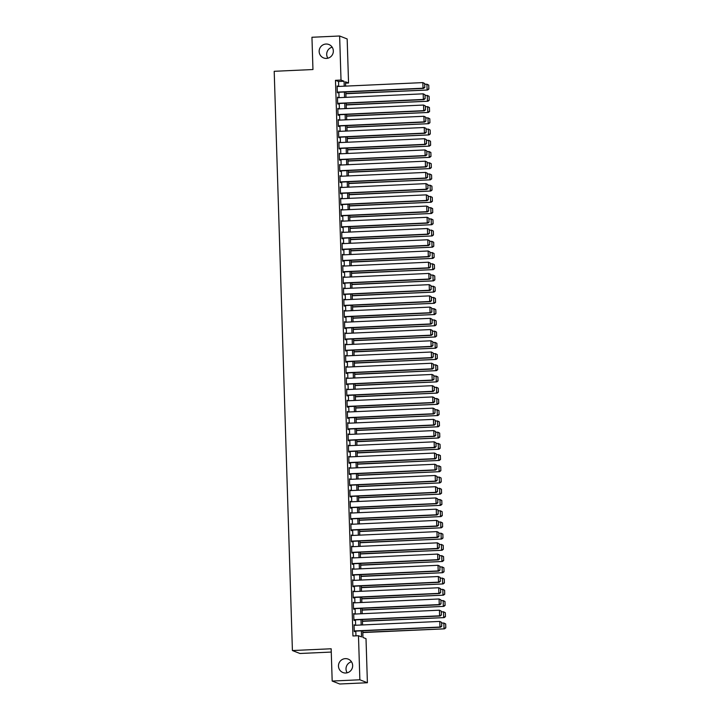 <?xml version="1.0" encoding="UTF-8"?>
<svg xmlns="http://www.w3.org/2000/svg" width="720" height="720" viewBox="0 0 720 720"><rect width="100%" height="100%" fill="white"/><g stroke="black" fill="none" stroke-linecap="round" stroke-linejoin="round"><path stroke-width="1.08" d="M345.339 658.638A7.209 7.074 111.4 0 1 352.548 666.972A7.209 7.074 111.4 0 1 342.936 672.534A7.209 7.074 111.4 0 1 345.339 658.638M326.025 44.037A7.209 7.074 111.4 0 1 333.234 52.38A7.209 7.074 111.4 0 1 323.613 57.933A7.209 7.074 111.4 0 1 326.025 44.037M347.175 672.804A7.209 7.074 111.4 0 1 351.486 661.797M327.861 58.203A7.209 7.074 111.4 0 1 332.172 47.196M331.272 652.068L299.943 653.49L292.41 650.538L274.203 71.298L312.957 69.534L311.949 37.26L339.633 36L347.166 38.952L348.552 83.016L345.501 81.819L345.636 86.121M345.537 83.151L348.552 83.016M362.754 630.774L362.961 637.479L366.012 638.676L367.398 682.74L359.865 679.788L358.479 635.724L361.53 636.921L361.341 630.846M359.865 679.788L332.181 681.048L339.714 684L367.398 682.74M354.564 625.311L354.051 624.771L354.258 631.503L354.771 631.701L354.753 631.143M354.213 614.079L353.691 613.539L353.907 620.28L354.42 620.478L354.402 619.92M353.862 602.856L353.34 602.316L353.556 609.057L354.06 609.255L354.042 608.688M353.511 591.633L352.989 591.093L353.205 597.825L353.709 598.023L353.691 597.465M353.16 580.401L352.638 579.87L352.845 586.602L353.358 586.8L353.34 586.242M352.8 569.178L352.287 568.638L352.494 575.379L353.007 575.577L352.989 575.019M352.449 557.955L351.927 557.415L352.143 564.147L352.656 564.354L352.638 563.787M352.098 546.732L351.576 546.192L351.792 552.924L352.296 553.122L352.278 552.564M351.747 535.5L351.225 534.969L351.441 541.701L351.945 541.899L351.927 541.341M351.396 524.277L350.874 523.737L351.081 530.478L351.594 530.676L351.576 530.109M351.036 513.054L350.523 512.514L350.73 519.246L351.243 519.444L351.225 518.886M350.685 501.822L350.163 501.291L350.379 508.023L350.892 508.221L350.874 507.663M350.334 490.599L349.812 490.059L350.028 496.8L350.532 496.998L350.514 496.44M349.983 479.376L349.461 478.836L349.677 485.568L350.181 485.775L350.163 485.208M349.632 468.153L349.11 467.613L349.317 474.345L349.83 474.543L349.812 473.985M349.272 456.921L348.759 456.39L348.966 463.122L349.479 463.32L349.461 462.762M348.921 445.698L348.408 445.158L348.615 451.899L349.128 452.097L349.11 451.53M348.57 434.475L348.048 433.935L348.264 440.667L348.768 440.874L348.75 440.307M348.219 423.252L347.697 422.712L347.913 429.444L348.417 429.642L348.399 429.084M347.868 412.02L347.346 411.48L347.553 418.221L348.066 418.419L348.048 417.861M347.508 400.797L346.995 400.257L347.202 406.989L347.715 407.196L347.697 406.629M347.157 389.574L346.644 389.034L346.851 395.766L347.364 395.964L347.346 395.406M346.806 378.342L346.284 377.811L346.5 384.543L347.004 384.741L346.986 384.183M346.455 367.119L345.933 366.579L346.149 373.32L346.653 373.518L346.635 372.951M346.104 355.896L345.582 355.356L345.789 362.088L346.302 362.295L346.284 361.728M345.744 344.673L345.231 344.133L345.438 350.865L345.951 351.063L345.933 350.505M345.393 333.441L344.88 332.901L345.087 339.642L345.6 339.84L345.582 339.282M345.042 322.218L344.52 321.678L344.736 328.419L345.24 328.617L345.222 328.05M344.691 310.995L344.169 310.455L344.385 317.187L344.889 317.385L344.871 316.827M344.34 299.763L343.818 299.232L344.025 305.964L344.538 306.162L344.52 305.604M343.989 288.54L343.467 288L343.674 294.741L344.187 294.939L344.169 294.372M343.629 277.317L343.116 276.777L343.323 283.509L343.836 283.716L343.818 283.149M343.278 266.094L342.756 265.554L342.972 272.286L343.476 272.484L343.458 271.926M342.927 254.862L342.405 254.322L342.621 261.063L343.125 261.261L343.107 260.703M342.576 243.639L342.054 243.099L342.261 249.84L342.774 250.038L342.756 249.471M342.225 232.416L341.703 231.876L341.91 238.608L342.423 238.806L342.405 238.248M341.865 221.184L341.352 220.653L341.559 227.385L342.072 227.583L342.054 227.025M341.514 209.961L340.992 209.421L341.208 216.162L341.712 216.36L341.703 215.793M341.163 198.738L340.641 198.198L340.857 204.93L341.361 205.137L341.343 204.57M340.812 187.515L340.29 186.975L340.497 193.707L341.01 193.905L340.992 193.347M340.461 176.283L339.939 175.743L340.146 182.484L340.659 182.682L340.641 182.124M340.101 165.06L339.588 164.52L339.795 171.261L340.308 171.459L340.29 170.892M339.75 153.837L339.228 153.297L339.444 160.029L339.948 160.227L339.939 159.669M339.399 142.605L338.877 142.074L339.093 148.806L339.597 149.004L339.579 148.446M339.048 131.382L338.526 130.842L338.733 137.583L339.246 137.781L339.228 137.223M338.697 120.159L338.175 119.619L338.382 126.351L338.895 126.558L338.877 125.991M338.337 108.936L337.824 108.396L338.031 115.128L338.544 115.326L338.526 114.768M337.986 97.704L337.464 97.164L337.68 103.905L338.184 104.103L338.175 103.545M338.688 86.436L338.535 81.513L335.475 80.316L352.944 635.976L358.479 635.724M355.959 635.841L355.806 631.098M355.626 625.257L355.455 619.866M355.266 614.034L355.104 608.643M354.915 602.811L354.744 597.42M354.564 591.579L354.393 586.188M354.213 580.356L354.042 574.965M353.862 569.133L353.691 563.742M353.502 557.91L353.34 552.519M353.151 546.678L352.98 541.287M352.8 535.455L352.629 530.064M352.449 524.232L352.278 518.841M352.098 513L351.927 507.618M351.738 501.777L351.576 496.386M351.387 490.554L351.216 485.163M351.036 479.331L350.865 473.94M350.685 468.099L350.514 462.708M350.334 456.876L350.163 451.485M349.974 445.653L349.812 440.262M349.623 434.421L349.452 429.039M349.272 423.198L349.101 417.807M348.921 411.975L348.75 406.584M348.57 400.752L348.399 395.361M348.21 389.52L348.048 384.129M347.859 378.297L347.688 372.906M347.508 367.074L347.337 361.683M347.157 355.842L346.986 350.46M346.806 344.619L346.635 339.228M346.455 333.396L346.284 328.005M346.095 322.173L345.924 316.782M345.744 310.941L345.573 305.55M345.393 299.718L345.222 294.327M345.042 288.495L344.871 283.104M344.691 277.263L344.52 271.881M344.331 266.04L344.169 260.649M343.98 254.817L343.809 249.426M343.629 243.594L343.458 238.203M343.278 232.362L343.107 226.971M342.927 221.139L342.756 215.748M342.567 209.916L342.405 204.525M342.216 198.693L342.045 193.302M341.865 187.461L341.694 182.07M341.514 176.238L341.343 170.847M341.163 165.015L340.992 159.624M340.803 153.783L340.641 148.392M340.452 142.56L340.281 137.169M340.101 131.337L339.93 125.946M339.75 120.114L339.579 114.723M339.399 108.882L339.228 103.491M339.039 97.659L338.877 92.268M337.635 86.481L337.113 85.941L337.329 92.682L337.833 92.88L337.815 92.313M332.181 681.048L331.164 648.774L292.41 650.538M335.475 80.316L341.019 80.064L339.633 36M344.223 86.184L344.07 81.261L341.019 80.064M361.161 625.005L360.99 619.614M360.81 613.782L360.639 608.391M360.45 602.559L360.288 597.168M360.099 591.327L359.928 585.936M359.748 580.104L359.577 574.713M359.397 568.881L359.226 563.49M359.046 557.658L358.875 552.267M358.686 546.426L358.524 541.035M358.335 535.203L358.164 529.812M357.984 523.98L357.813 518.589M357.633 512.748L357.462 507.357M357.282 501.525L357.111 496.134M356.922 490.302L356.76 484.911M356.571 479.079L356.4 473.688M356.22 467.847L356.049 462.456M355.869 456.624L355.698 451.233M355.518 445.401L355.347 440.01M355.158 434.169L354.996 428.778M354.807 422.946L354.636 417.555M354.456 411.723L354.285 406.332M354.105 400.5L353.934 395.109M353.754 389.268L353.583 383.877M353.403 378.045L353.232 372.654M353.043 366.822L352.872 361.431M352.692 355.59L352.521 350.208M352.341 344.367L352.17 338.976M351.99 333.144L351.819 327.753M351.639 321.921L351.468 316.53M351.279 310.689L351.117 305.298M350.928 299.466L350.757 294.075M350.577 288.243L350.406 282.852M350.226 277.011L350.055 271.629M349.875 265.788L349.704 260.397M349.515 254.565L349.353 249.174M349.164 243.342L348.993 237.951M348.813 232.11L348.642 226.719M348.462 220.887L348.291 215.496M348.111 209.664L347.94 204.273M347.751 198.432L347.589 193.05M347.4 187.209L347.229 181.818M347.049 175.986L346.878 170.595M346.698 164.763L346.527 159.372M346.347 153.531L346.176 148.14M345.987 142.308L345.825 136.917M345.636 131.085L345.465 125.694M345.285 119.862L345.114 114.471M344.934 108.63L344.763 103.239M344.583 97.407L344.412 92.016M345.816 91.953L345.987 97.344M346.167 103.176L346.338 108.567M346.518 114.399L346.689 119.79M346.878 125.631L347.04 131.022M347.229 136.854L347.4 142.245M347.58 148.077L347.751 153.468M347.931 159.309L348.102 164.7M348.282 170.532L348.453 175.923M348.642 181.755L348.804 187.146M348.993 192.978L349.164 198.369M349.344 204.21L349.515 209.601M349.695 215.433L349.866 220.824M350.046 226.656L350.217 232.047M350.406 237.888L350.568 243.27M350.757 249.111L350.928 254.502M351.108 260.334L351.279 265.725M351.459 271.557L351.63 276.948M351.81 282.789L351.981 288.18M352.17 294.012L352.332 299.403M352.521 305.235L352.692 310.626M352.872 316.467L353.043 321.849M353.223 327.69L353.394 333.081M353.574 338.913L353.745 344.304M353.934 350.136L354.096 355.527M354.285 361.368L354.456 366.759M354.636 372.591L354.807 377.982M354.987 383.814L355.158 389.205M355.338 395.046L355.509 400.428M355.698 406.269L355.86 411.66M356.049 417.492L356.22 422.883M356.4 428.715L356.571 434.106M356.751 439.947L356.922 445.338M357.102 451.17L357.273 456.561M357.462 462.393L357.624 467.784M357.813 473.625L357.984 479.007M358.164 484.848L358.335 490.239M358.515 496.071L358.686 501.462M358.866 507.294L359.037 512.685M359.226 518.526L359.388 523.917M359.577 529.749L359.748 535.14M359.928 540.972L360.099 546.363M360.279 552.195L360.45 557.586M360.63 563.427L360.801 568.818M360.99 574.65L361.152 580.041M361.341 585.873L361.512 591.264M361.692 597.105L361.863 602.496M362.043 608.328L362.214 613.719M362.394 619.551L362.565 624.942M338.535 81.513L344.07 81.261M337.122 86.166L337.626 86.139M337.473 97.389L337.977 97.371M337.824 108.612L338.328 108.594M338.184 119.844L338.679 119.817M338.535 131.067L339.039 131.049M338.886 142.29L339.39 142.272M339.237 153.522L339.741 153.495M339.588 164.745L340.092 164.718M339.948 175.968L340.443 175.95M340.299 187.191L340.803 187.173M340.65 198.423L341.154 198.396M341.001 209.646L341.505 209.619M341.352 220.869L341.856 220.851M341.712 232.101L342.207 232.074M342.063 243.324L342.567 243.297M342.414 254.547L342.918 254.529M342.765 265.77L343.269 265.752M343.116 277.002L343.62 276.975M343.476 288.225L343.971 288.198M343.827 299.448L344.331 299.43M344.178 310.68L344.682 310.653M344.529 321.903L345.033 321.876M344.88 333.126L345.384 333.108M345.24 344.349L345.735 344.331M345.591 355.581L346.095 355.554M345.942 366.804L346.446 366.777M346.293 378.027L346.797 378.009M346.644 389.259L347.148 389.232M346.995 400.482L347.499 400.455M347.355 411.705L347.85 411.687M347.706 422.928L348.21 422.91M348.057 434.16L348.561 434.133M348.408 445.383L348.912 445.356M348.759 456.606L349.263 456.588M349.119 467.838L349.614 467.811M349.47 479.061L349.974 479.034M349.821 490.284L350.325 490.266M350.172 501.507L350.676 501.489M350.523 512.739L351.027 512.712M350.883 523.962L351.378 523.935M351.234 535.185L351.738 535.167M351.585 546.417L352.089 546.39M351.936 557.64L352.44 557.613M352.287 568.863L352.791 568.845M352.647 580.086L353.142 580.068M352.998 591.318L353.502 591.291M353.349 602.541L353.853 602.514M353.7 613.764L354.204 613.746M354.051 624.987L354.555 624.969M337.131 86.508L422.847 82.602L424.665 83.511L424.791 87.444L424.665 83.511M337.32 92.34L423.531 88.416L423.018 88.209L422.847 82.602L424.467 83.439M337.311 92.115L423.018 88.209L424.584 87.363M423.531 88.416L424.791 87.444M345.87 93.735L427.608 90.009L345.861 93.51M424.692 84.294L426.915 84.195L428.742 85.113L428.868 89.037L428.742 85.113M428.661 88.965L427.095 89.811L426.915 84.195L428.535 85.032M428.868 89.037L427.608 90.009M337.482 97.731L423.198 93.825L425.016 94.743L425.142 98.667L425.016 94.743M337.671 103.563L423.882 99.639L423.369 99.441L423.198 93.825L424.818 94.662M337.662 103.338L423.369 99.441L424.935 98.586M423.882 99.639L425.142 98.667M337.842 108.954L423.549 105.048L425.376 105.966L425.493 109.899L425.376 105.966M338.022 114.786L424.233 110.862L423.729 110.664L423.549 105.048L425.169 105.885M338.013 114.57L423.729 110.664L425.295 109.818M424.233 110.862L425.493 109.899M338.193 120.177L423.9 116.28L425.727 117.189L425.844 121.122L425.727 117.189M338.373 126.018L424.584 122.085L424.08 121.887L423.9 116.28L425.52 117.108M338.364 125.793L424.08 121.887L425.646 121.041M424.584 122.085L425.844 121.122M338.544 131.409L424.251 127.503L426.078 128.421L426.204 132.345L426.078 128.421M338.724 137.241L424.944 133.317L424.431 133.11L424.251 127.503L425.871 128.34M338.724 137.016L424.431 133.11L425.997 132.264M424.944 133.317L426.204 132.345M346.221 104.958L427.959 101.232L346.221 104.733M425.043 95.526L427.275 95.418L429.093 96.336L429.219 100.269L429.093 96.336M429.012 100.188L427.446 101.034L427.275 95.418L428.886 96.255M429.219 100.269L427.959 101.232M346.581 116.181L428.31 112.455L346.572 115.956M425.394 106.749L427.626 106.65L429.444 107.559L429.57 111.492L429.444 107.559M429.363 111.411L427.797 112.257L427.626 106.65L429.246 107.487M429.57 111.492L428.31 112.455M346.932 127.404L428.661 123.687L346.923 127.188M425.745 117.972L427.977 117.873L429.795 118.791L429.921 122.715L429.795 118.791M429.723 122.634L428.157 123.489L427.977 117.873L429.597 118.71M429.921 122.715L428.661 123.687M347.283 138.636L429.012 134.91L347.274 138.411M426.105 129.204L428.328 129.096L430.155 130.014L430.272 133.947L430.155 130.014M430.074 133.866L428.508 134.712L428.328 129.096L429.948 129.933M430.272 133.947L429.012 134.91M338.895 142.632L424.611 138.726L426.429 139.644L426.555 143.568L426.429 139.644M339.084 148.464L425.295 144.54L424.782 144.342L424.611 138.726L426.231 139.563M339.075 148.248L424.782 144.342L426.348 143.496M425.295 144.54L426.555 143.568M347.634 149.859L429.372 146.133L347.625 149.634M426.456 140.427L428.679 140.328L430.506 141.237L430.632 145.17L430.506 141.237M430.425 145.089L428.859 145.935L428.679 140.328L430.299 141.156M430.632 145.17L429.372 146.133M339.246 153.855L424.962 149.949L426.78 150.867L426.906 154.8L426.78 150.867M339.435 159.696L425.646 155.763L425.133 155.565L424.962 149.949L426.582 150.786M339.426 159.471L425.133 155.565L426.699 154.719M425.646 155.763L426.906 154.8M347.985 161.082L429.723 157.365L347.985 160.866M426.807 151.65L429.039 151.551L430.857 152.469L430.983 156.393L430.857 152.469M430.776 156.312L429.21 157.158L429.039 151.551L430.65 152.388M430.983 156.393L429.723 157.365M339.606 165.087L425.313 161.181L427.14 162.09L427.257 166.023L427.14 162.09M339.786 170.919L425.997 166.995L425.493 166.788L425.313 161.181L426.933 162.018M339.777 170.694L425.493 166.788L427.059 165.942M425.997 166.995L427.257 166.023M348.345 172.314L430.074 168.588L348.336 172.089M427.158 162.873L429.39 162.774L431.208 163.692L431.334 167.616L431.208 163.692M431.127 167.544L429.561 168.39L429.39 162.774L431.01 163.611M431.334 167.616L430.074 168.588M339.957 176.31L425.664 172.404L427.491 173.322L427.608 177.246L427.491 173.322M340.137 182.142L426.348 178.218L425.844 178.02L425.664 172.404L427.284 173.241M340.128 181.917L425.844 178.02L427.41 177.165M426.348 178.218L427.608 177.246M348.696 183.537L430.425 179.811L348.687 183.312M427.509 174.105L429.741 173.997L431.559 174.915L431.685 178.848L431.559 174.915M431.487 178.767L429.921 179.613L429.741 173.997L431.361 174.834M431.685 178.848L430.425 179.811M340.308 187.533L426.015 183.627L427.842 184.545L427.968 188.478L427.842 184.545M340.488 193.365L426.708 189.441L426.195 189.243L426.015 183.627L427.635 184.464M340.488 193.149L426.195 189.243L427.761 188.397M426.708 189.441L427.968 188.478M349.047 194.76L430.776 191.034L349.038 194.535M427.869 185.328L430.092 185.229L431.919 186.138L432.036 190.071L431.919 186.138M431.838 189.99L430.272 190.836L430.092 185.229L431.712 186.066M432.036 190.071L430.776 191.034M340.659 198.756L426.375 194.859L428.193 195.768L428.319 199.701L428.193 195.768M340.839 204.597L427.059 200.664L426.546 200.466L426.375 194.859L427.986 195.687M340.839 204.372L426.546 200.466L428.112 199.62M427.059 200.664L428.319 199.701M349.398 205.983L431.136 202.266L349.389 205.767M428.22 196.551L430.443 196.452L432.27 197.37L432.396 201.294L432.27 197.37M432.189 201.213L430.623 202.068L430.443 196.452L432.063 197.289M432.396 201.294L431.136 202.266M341.01 209.988L426.726 206.082L428.544 207L428.67 210.924L428.544 207M341.199 215.82L427.41 211.896L426.897 211.689L426.726 206.082L428.346 206.919M341.19 215.595L426.897 211.689L428.463 210.843M427.41 211.896L428.67 210.924M349.749 217.215L431.487 213.489L349.749 216.99M428.571 207.783L430.803 207.675L432.621 208.593L432.747 212.526L432.621 208.593M432.54 212.445L430.974 213.291L430.803 207.675L432.414 208.512M432.747 212.526L431.487 213.489M341.37 221.211L427.077 217.305L428.904 218.223L429.021 222.147L428.904 218.223M341.55 227.043L427.761 223.119L427.257 222.921L427.077 217.305L428.697 218.142M341.541 226.827L427.257 222.921L428.823 222.075M427.761 223.119L429.021 222.147M350.109 228.438L431.838 224.712L350.1 228.213M428.922 219.006L431.154 218.907L432.972 219.816L433.098 223.749L432.972 219.816M432.891 223.668L431.325 224.514L431.154 218.907L432.774 219.735M433.098 223.749L431.838 224.712M341.721 232.434L427.428 228.528L429.255 229.446L429.372 233.379L429.255 229.446M341.901 238.275L428.112 234.342L427.608 234.144L427.428 228.528L429.048 229.365M341.892 238.05L427.608 234.144L429.174 233.298M428.112 234.342L429.372 233.379M350.46 239.661L432.189 235.944L350.451 239.445M429.273 230.229L431.505 230.13L433.323 231.048L433.449 234.972L433.323 231.048M433.251 234.891L431.685 235.737L431.505 230.13L433.125 230.967M433.449 234.972L432.189 235.944M342.072 243.666L427.779 239.76L429.606 240.669L429.732 244.602L429.606 240.669M342.252 249.498L428.472 245.565L427.959 245.367L427.779 239.76L429.399 240.597M342.252 249.273L427.959 245.367L429.525 244.521M428.472 245.565L429.732 244.602M350.811 250.893L432.54 247.167L350.802 250.668M429.633 241.452L431.856 241.353L433.683 242.271L433.8 246.195L433.683 242.271M433.602 246.123L432.036 246.969L431.856 241.353L433.476 242.19M433.8 246.195L432.54 247.167M342.423 254.889L428.139 250.983L429.957 251.901L430.083 255.825L429.957 251.901M342.603 260.721L428.823 256.797L428.31 256.599L428.139 250.983L429.75 251.82M342.603 260.496L428.31 256.599L429.876 255.744M428.823 256.797L430.083 255.825M351.162 262.116L432.9 258.39L351.153 261.891M429.984 252.684L432.207 252.576L434.034 253.494L434.16 257.427L434.034 253.494M433.953 257.346L432.387 258.192L432.207 252.576L433.827 253.413M434.16 257.427L432.9 258.39M342.774 266.112L428.49 262.206L430.308 263.124L430.434 267.057L430.308 263.124M342.963 271.944L429.174 268.02L428.661 267.822L428.49 262.206L430.11 263.043M342.954 271.728L428.661 267.822L430.227 266.976M429.174 268.02L430.434 267.057M351.513 273.339L433.251 269.613L351.513 273.114M430.335 263.907L432.567 263.808L434.385 264.717L434.511 268.65L434.385 264.717M434.304 268.569L432.738 269.415L432.567 263.808L434.178 264.645M434.511 268.65L433.251 269.613M343.125 277.335L428.841 273.438L430.668 274.347L430.785 278.28L430.668 274.347M343.314 283.176L429.525 279.243L429.021 279.045L428.841 273.438L430.461 274.266M343.305 282.951L429.021 279.045L430.587 278.199M429.525 279.243L430.785 278.28M351.873 284.562L433.602 280.845L351.864 284.346M430.686 275.13L432.918 275.031L434.736 275.949L434.862 279.873L434.736 275.949M434.655 279.792L433.089 280.647L432.918 275.031L434.538 275.868M434.862 279.873L433.602 280.845M343.485 288.567L429.192 284.661L431.019 285.579L431.136 289.503L431.019 285.579M343.665 294.399L429.876 290.475L429.372 290.268L429.192 284.661L430.812 285.498M343.656 294.174L429.372 290.268L430.938 289.422M429.876 290.475L431.136 289.503M352.224 295.794L433.953 292.068L352.215 295.569M431.037 286.353L433.269 286.254L435.087 287.172L435.213 291.105L435.087 287.172M435.015 291.024L433.449 291.87L433.269 286.254L434.889 287.091M435.213 291.105L433.953 292.068M343.836 299.79L429.543 295.884L431.37 296.802L431.496 300.726L431.37 296.802M344.016 305.622L430.236 301.698L429.723 301.5L429.543 295.884L431.163 296.721M344.007 305.406L429.723 301.5L431.289 300.654M430.236 301.698L431.496 300.726M352.575 307.017L434.304 303.291L352.566 306.792M431.397 297.585L433.62 297.477L435.447 298.395L435.564 302.328L435.447 298.395M435.366 302.247L433.8 303.093L433.62 297.477L435.24 298.314M435.564 302.328L434.304 303.291M344.187 311.013L429.903 307.107L431.721 308.025L431.847 311.958L431.721 308.025M344.367 316.854L430.587 312.921L430.074 312.723L429.903 307.107L431.514 307.944M344.367 316.629L430.074 312.723L431.64 311.877M430.587 312.921L431.847 311.958M352.926 318.24L434.664 314.523L352.917 318.024M431.748 308.808L433.971 308.709L435.798 309.627L435.924 313.551L435.798 309.627M435.717 313.47L434.151 314.316L433.971 308.709L435.591 309.546M435.924 313.551L434.664 314.523M344.538 322.245L430.254 318.339L432.072 319.248L432.198 323.181L432.072 319.248M344.727 328.077L430.938 324.144L430.425 323.946L430.254 318.339L431.874 319.176M344.718 327.852L430.425 323.946L431.991 323.1M430.938 324.144L432.198 323.181M353.277 329.472L435.015 325.746L353.277 329.247M432.099 320.031L434.331 319.932L436.149 320.85L436.275 324.774L436.149 320.85M436.068 324.702L434.502 325.548L434.331 319.932L435.942 320.769M436.275 324.774L435.015 325.746M344.889 333.468L430.605 329.562L432.423 330.48L432.549 334.404L432.423 330.48M345.078 339.3L431.289 335.376L430.785 335.178L430.605 329.562L432.225 330.399M345.069 339.075L430.785 335.178L432.351 334.323M431.289 335.376L432.549 334.404M353.637 340.695L435.366 336.969L353.628 340.47M432.45 331.263L434.682 331.155L436.5 332.073L436.626 336.006L436.5 332.073M436.419 335.925L434.853 336.771L434.682 331.155L436.302 331.992M436.626 336.006L435.366 336.969M345.249 344.691L430.956 340.785L432.783 341.703L432.9 345.636L432.783 341.703M345.429 350.523L431.64 346.599L431.136 346.401L430.956 340.785L432.576 341.622M345.42 350.307L431.136 346.401L432.702 345.555M431.64 346.599L432.9 345.636M353.988 351.918L435.717 348.192L353.979 351.693M432.801 342.486L435.033 342.387L436.851 343.296L436.977 347.229L436.851 343.296M436.77 347.148L435.213 347.994L435.033 342.387L436.653 343.224M436.977 347.229L435.717 348.192M345.6 355.914L431.307 352.008L433.134 352.926L433.26 356.859L433.134 352.926M345.78 361.755L432 357.822L431.487 357.624L431.307 352.008L432.927 352.845M345.771 361.53L431.487 357.624L433.053 356.778M432 357.822L433.26 356.859M354.339 363.141L436.068 359.424L354.33 362.925M433.161 353.709L435.384 353.61L437.211 354.528L437.328 358.452L437.211 354.528M437.13 358.371L435.564 359.226L435.384 353.61L437.004 354.447M437.328 358.452L436.068 359.424M345.951 367.146L431.667 363.24L433.485 364.158L433.611 368.082L433.485 364.158M346.131 372.978L432.351 369.054L431.838 368.847L431.667 363.24L433.278 364.077M346.131 372.753L431.838 368.847L433.404 368.001M432.351 369.054L433.611 368.082M346.302 378.369L432.018 374.463L433.836 375.381L433.962 379.305L433.836 375.381M346.491 384.201L432.702 380.277L432.189 380.079L432.018 374.463L433.638 375.3M346.482 383.985L432.189 380.079L433.755 379.233M432.702 380.277L433.962 379.305M346.653 389.592L432.369 385.686L434.187 386.604L434.313 390.537L434.187 386.604M346.842 395.433L433.053 391.5L432.549 391.302L432.369 385.686L433.989 386.523M346.833 395.208L432.549 391.302L434.115 390.456M433.053 391.5L434.313 390.537M354.69 374.373L436.419 370.647L354.681 374.148M433.512 364.932L435.735 364.833L437.562 365.751L437.688 369.684L437.562 365.751M437.481 369.603L435.915 370.449L435.735 364.833L437.355 365.67M437.688 369.684L436.419 370.647M355.041 385.596L436.779 381.87L355.041 385.371M433.863 376.164L436.086 376.056L437.913 376.974L438.039 380.907L437.913 376.974M437.832 380.826L436.266 381.672L436.086 376.056L437.706 376.893M438.039 380.907L436.779 381.87M355.401 396.819L437.13 393.102L355.392 396.603M434.214 387.387L436.446 387.288L438.264 388.206L438.39 392.13L438.264 388.206M438.183 392.049L436.617 392.895L436.446 387.288L438.066 388.125M438.39 392.13L437.13 393.102M347.013 400.815L432.72 396.918L434.547 397.827L434.664 401.76L434.547 397.827M347.193 406.656L433.404 402.723L432.9 402.525L432.72 396.918L434.34 397.755M347.184 406.431L432.9 402.525L434.466 401.679M433.404 402.723L434.664 401.76M355.752 408.051L437.481 404.325L355.743 407.826M434.565 398.61L436.797 398.511L438.615 399.429L438.741 403.353L438.615 399.429M438.534 403.272L436.968 404.127L436.797 398.511L438.417 399.348M438.741 403.353L437.481 404.325M347.364 412.047L433.071 408.141L434.898 409.059L435.024 412.983L434.898 409.059M347.544 417.879L433.764 413.955L433.251 413.757L433.071 408.141L434.691 408.978M347.535 417.654L433.251 413.757L434.817 412.902M433.764 413.955L435.024 412.983M356.103 419.274L437.832 415.548L356.094 419.049M434.925 409.842L437.148 409.734L438.975 410.652L439.092 414.585L438.975 410.652M438.894 414.504L437.328 415.35L437.148 409.734L438.768 410.571M439.092 414.585L437.832 415.548M347.715 423.27L433.431 419.364L435.249 420.282L435.375 424.215L435.249 420.282M347.895 429.102L434.115 425.178L433.602 424.98L433.431 419.364L435.042 420.201M347.895 428.886L433.602 424.98L435.168 424.134M434.115 425.178L435.375 424.215M356.454 430.497L438.183 426.771L356.445 430.272M435.276 421.065L437.499 420.966L439.326 421.875L439.452 425.808L439.326 421.875M439.245 425.727L437.679 426.573L437.499 420.966L439.119 421.803M439.452 425.808L438.183 426.771M348.066 434.493L433.782 430.587L435.6 431.505L435.726 435.438L435.6 431.505M348.255 440.334L434.466 436.401L433.953 436.203L433.782 430.587L435.402 431.424M348.246 440.109L433.953 436.203L435.519 435.357M434.466 436.401L435.726 435.438M356.805 441.72L438.543 438.003L356.805 441.504M435.627 432.288L437.85 432.189L439.677 433.107L439.803 437.031L439.677 433.107M439.596 436.95L438.03 437.805L437.85 432.189L439.47 433.026M439.803 437.031L438.543 438.003M348.417 445.725L434.133 441.819L435.951 442.737L436.077 446.661L435.951 442.737M348.606 451.557L434.817 447.633L434.313 447.426L434.133 441.819L435.753 442.656M348.597 451.332L434.313 447.426L435.879 446.58M434.817 447.633L436.077 446.661M357.165 452.952L438.894 449.226L357.156 452.727M435.978 443.511L438.21 443.412L440.028 444.33L440.154 448.254L440.028 444.33M439.947 448.182L438.381 449.028L438.21 443.412L439.83 444.249M440.154 448.254L438.894 449.226M348.777 456.948L434.484 453.042L436.311 453.96L436.428 457.884L436.311 453.96M348.957 462.78L435.168 458.856L434.664 458.658L434.484 453.042L436.104 453.879M348.948 462.564L434.664 458.658L436.23 457.812M435.168 458.856L436.428 457.884M357.516 464.175L439.245 460.449L357.507 463.95M436.329 454.743L438.561 454.635L440.379 455.553L440.505 459.486L440.379 455.553M440.298 459.405L438.732 460.251L438.561 454.635L440.181 455.472M440.505 459.486L439.245 460.449M349.128 468.171L434.835 464.265L436.662 465.183L436.788 469.116L436.662 465.183M349.308 474.012L435.528 470.079L435.015 469.881L434.835 464.265L436.455 465.102M349.299 473.787L435.015 469.881L436.581 469.035M435.528 470.079L436.788 469.116M357.867 475.398L439.596 471.681L357.858 475.182M436.689 465.966L438.912 465.867L440.739 466.785L440.856 470.709L440.739 466.785M440.658 470.628L439.092 471.474L438.912 465.867L440.532 466.704M440.856 470.709L439.596 471.681M349.479 479.394L435.195 475.497L437.013 476.406L437.139 480.339L437.013 476.406M349.659 485.235L435.879 481.302L435.366 481.104L435.195 475.497L436.806 476.334M349.659 485.01L435.366 481.104L436.932 480.258M435.879 481.302L437.139 480.339M358.218 486.63L439.947 482.904L358.209 486.405M437.04 477.189L439.263 477.09L441.09 478.008L441.216 481.932L441.09 478.008M441.009 481.851L439.443 482.706L439.263 477.09L440.883 477.927M441.216 481.932L439.947 482.904M349.83 490.626L435.546 486.72L437.364 487.638L437.49 491.562L437.364 487.638M350.019 496.458L436.23 492.534L435.717 492.336L435.546 486.72L437.166 487.557M350.01 496.233L435.717 492.336L437.283 491.481M436.23 492.534L437.49 491.562M358.569 497.853L440.307 494.127L358.569 497.628M437.391 488.421L439.614 488.313L441.441 489.231L441.567 493.164L441.441 489.231M441.36 493.083L439.794 493.929L439.614 488.313L441.234 489.15M441.567 493.164L440.307 494.127M350.181 501.849L435.897 497.943L437.715 498.861L437.841 502.794L437.715 498.861M350.37 507.681L436.581 503.757L436.077 503.559L435.897 497.943L437.517 498.78M350.361 507.465L436.077 503.559L437.643 502.713M436.581 503.757L437.841 502.794M358.929 509.076L440.658 505.35L358.92 508.851M437.742 499.644L439.974 499.545L441.792 500.454L441.918 504.387L441.792 500.454M441.711 504.306L440.145 505.152L439.974 499.545L441.594 500.373M441.918 504.387L440.658 505.35M350.541 513.072L436.248 509.166L438.075 510.084L438.192 514.017L438.075 510.084M350.721 518.913L436.932 514.98L436.428 514.782L436.248 509.166L437.868 510.003M350.712 518.688L436.428 514.782L437.994 513.936M436.932 514.98L438.192 514.017M359.28 520.299L441.009 516.582L359.271 520.083M438.093 510.867L440.325 510.768L442.143 511.686L442.269 515.61L442.143 511.686M442.062 515.529L440.496 516.384L440.325 510.768L441.945 511.605M442.269 515.61L441.009 516.582M350.892 524.304L436.599 520.398L438.426 521.316L438.552 525.24L438.426 521.316M351.072 530.136L437.292 526.212L436.779 526.005L436.599 520.398L438.219 521.235M351.063 529.911L436.779 526.005L438.345 525.159M437.292 526.212L438.552 525.24M359.631 531.531L441.36 527.805L359.622 531.306M438.453 522.09L440.676 521.991L442.503 522.909L442.62 526.833L442.503 522.909M442.422 526.761L440.856 527.607L440.676 521.991L442.296 522.828M442.62 526.833L441.36 527.805M351.243 535.527L436.959 531.621L438.777 532.539L438.903 536.463L438.777 532.539M351.423 541.359L437.643 537.435L437.13 537.237L436.959 531.621L438.57 532.458M351.423 541.143L437.13 537.237L438.696 536.382M437.643 537.435L438.903 536.463M359.982 542.754L441.711 539.028L359.973 542.529M438.804 533.322L441.027 533.214L442.854 534.132L442.971 538.065L442.854 534.132M442.773 537.984L441.207 538.83L441.027 533.214L442.647 534.051M442.971 538.065L441.711 539.028M351.594 546.75L437.31 542.844L439.128 543.762L439.254 547.695L439.128 543.762M351.783 552.591L437.994 548.658L437.481 548.46L437.31 542.844L438.93 543.681M351.774 552.366L437.481 548.46L439.047 547.614M437.994 548.658L439.254 547.695M360.333 553.977L442.071 550.26L360.333 553.761M439.155 544.545L441.378 544.446L443.205 545.355L443.331 549.288L443.205 545.355M443.124 549.207L441.558 550.053L441.378 544.446L442.998 545.283M443.331 549.288L442.071 550.26M351.945 557.973L437.661 554.076L439.479 554.985L439.605 558.918L439.479 554.985M352.134 563.814L438.345 559.881L437.841 559.683L437.661 554.076L439.281 554.904M352.125 563.589L437.841 559.683L439.407 558.837M438.345 559.881L439.605 558.918M360.693 565.209L442.422 561.483L360.684 564.984M439.506 555.768L441.738 555.669L443.556 556.587L443.682 560.511L443.556 556.587M443.475 560.43L441.909 561.285L441.738 555.669L443.358 556.506M443.682 560.511L442.422 561.483M352.305 569.205L438.012 565.299L439.839 566.217L439.956 570.141L439.839 566.217M352.485 575.037L438.696 571.113L438.192 570.915L438.012 565.299L439.632 566.136M352.476 574.812L438.192 570.915L439.758 570.06M438.696 571.113L439.956 570.141M361.044 576.432L442.773 572.706L361.035 576.207M439.857 567L442.089 566.892L443.907 567.81L444.033 571.743L443.907 567.81M443.826 571.662L442.26 572.508L442.089 566.892L443.709 567.729M444.033 571.743L442.773 572.706M352.656 580.428L438.363 576.522L440.19 577.44L440.316 581.364L440.19 577.44M352.836 586.26L439.056 582.336L438.543 582.138L438.363 576.522L439.983 577.359M352.827 586.044L438.543 582.138L440.109 581.292M439.056 582.336L440.316 581.364M361.395 587.655L443.124 583.929L361.386 587.43M440.217 578.223L442.44 578.124L444.267 579.033L444.384 582.966L444.267 579.033M444.186 582.885L442.62 583.731L442.44 578.124L444.06 578.952M444.384 582.966L443.124 583.929M353.007 591.651L438.723 587.745L440.541 588.663L440.667 592.596L440.541 588.663M353.187 597.492L439.407 593.559L438.894 593.361L438.723 587.745L440.334 588.582M353.187 597.267L438.894 593.361L440.46 592.515M439.407 593.559L440.667 592.596M361.746 598.878L443.475 595.161L361.737 598.662M440.568 589.446L442.791 589.347L444.618 590.265L444.735 594.189L444.618 590.265M444.537 594.108L442.971 594.954L442.791 589.347L444.411 590.184M444.735 594.189L443.475 595.161M353.358 602.883L439.074 598.977L440.892 599.886L441.018 603.819L440.892 599.886M353.547 608.715L439.758 604.791L439.245 604.584L439.074 598.977L440.694 599.814M353.538 608.49L439.245 604.584L440.811 603.738M439.758 604.791L441.018 603.819M362.097 610.11L443.835 606.384L362.097 609.885M440.919 600.669L443.142 600.57L444.969 601.488L445.095 605.412L444.969 601.488M444.888 605.34L443.322 606.186L443.142 600.57L444.762 601.407M445.095 605.412L443.835 606.384M353.709 614.106L439.425 610.2L441.243 611.118L441.369 615.042L441.243 611.118M353.898 619.938L440.109 616.014L439.605 615.816L439.425 610.2L441.045 611.037M353.889 619.713L439.605 615.816L441.171 614.961M440.109 616.014L441.369 615.042M362.457 621.333L444.186 617.607L362.448 621.108M441.27 611.901L443.502 611.793L445.32 612.711L445.446 616.644L445.32 612.711M445.239 616.563L443.673 617.409L443.502 611.793L445.122 612.63M445.446 616.644L444.186 617.607M354.069 625.329L439.776 621.423L441.603 622.341L441.72 626.274L441.603 622.341M354.249 631.161L440.46 627.237L439.956 627.039L439.776 621.423L441.396 622.26M354.24 630.945L439.956 627.039L441.522 626.193M440.46 627.237L441.72 626.274M362.808 632.556L444.537 628.839L362.799 632.331M441.621 623.124L443.853 623.025L445.671 623.934L445.797 627.867L445.671 623.934M445.59 627.786L444.024 628.632L443.853 623.025L445.473 623.862M445.797 627.867L444.537 628.839"/></g></svg>
